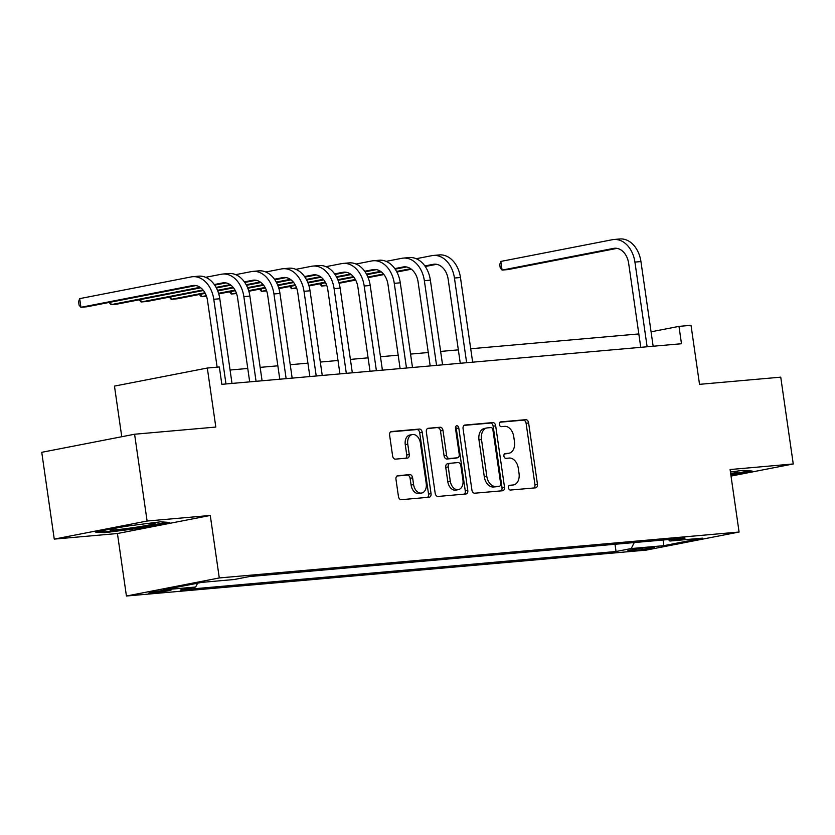 <?xml version="1.0" encoding="UTF-8"?>
<svg xmlns="http://www.w3.org/2000/svg" width="835" height="835" viewBox="0 0 835 835"><rect width="100%" height="100%" fill="white"/><g stroke="black" fill="none" stroke-linecap="round" stroke-linejoin="round"><path stroke-width="1.25" d="M508.494 487.807A2.411 1.66 79 0 0 510.488 490.041L535.59 487.828A3.444 2.369 79 0 0 535.757 487.807A3.444 2.369 79 0 0 537.458 484.216L528.618 422.865A3.444 2.369 79 0 0 525.768 419.671L500.666 421.884A2.411 1.66 79 0 0 500.551 421.905A2.411 1.66 79 0 0 499.361 424.42A2.411 1.66 79 0 0 501.355 426.654L504.601 426.372A11.032 7.567 79 0 1 513.734 436.611L514.475 441.725A11.032 7.567 79 0 1 509.016 453.217A11.032 7.567 79 0 1 508.484 453.29L505.238 453.582A2.411 1.66 79 0 0 505.112 453.593A2.411 1.66 79 0 0 503.923 456.108A2.411 1.66 79 0 0 505.927 458.352L509.173 458.06A11.032 7.567 79 0 1 518.305 468.299L519.036 473.414A11.032 7.567 79 0 1 513.588 484.916A11.032 7.567 79 0 1 513.045 484.989L509.799 485.271A2.411 1.66 79 0 0 509.684 485.292A2.411 1.66 79 0 0 508.494 487.807M151.96 593.101A11.241 0.585 171.8 0 0 164.182 591.483A11.241 0.585 171.8 0 0 171.112 589.928A11.241 0.585 171.8 0 0 168.023 589.969A11.241 0.585 171.8 0 0 155.801 591.587A11.241 0.585 171.8 0 0 148.86 593.132A11.241 0.585 171.8 0 0 151.96 593.101M397.836 475.668A3.444 2.369 79 0 0 397.669 475.689A3.444 2.369 79 0 0 395.967 479.28L398.441 496.491A3.444 2.369 79 0 0 401.301 499.685L429.169 497.232A3.444 2.369 79 0 0 429.336 497.201A3.444 2.369 79 0 0 431.048 493.61L422.207 432.269A3.444 2.369 79 0 0 419.347 429.065L391.479 431.528A3.444 2.369 79 0 0 391.312 431.559A3.444 2.369 79 0 0 389.611 435.15L392.607 455.941A3.444 2.369 79 0 0 395.456 459.135L407.386 458.081A3.444 2.369 79 0 0 407.553 458.06A3.444 2.369 79 0 0 409.254 454.47L407.772 444.157A9.227 6.325 79 0 1 412.323 434.544A9.227 6.325 79 0 1 420.402 443.041L426.226 483.423A9.227 6.325 79 0 1 421.665 493.036A9.227 6.325 79 0 1 413.586 484.54L412.615 477.808A3.444 2.369 79 0 0 409.766 474.614L397.502 475.731M731.022 476.075L793.25 463.957L780.746 377.159L699.521 384.34L691.015 325.316L678.98 326.381L681.485 343.738L221.839 384.33L219.344 366.972L207.31 368.037L114.468 386.104L121.764 436.736M147.096 521.03L54.254 539.107L117.432 533.523L210.274 515.456L147.096 521.03L134.592 434.231L215.816 427.061L207.31 368.037M210.274 515.456L219.281 577.945L739.079 532.031L646.238 550.108L126.429 596.023L219.281 577.945M793.25 463.957L730.082 469.541L739.079 532.031M471.911 489.999A3.444 2.369 79 0 0 474.76 493.203L502.639 490.74A3.444 2.369 79 0 0 502.806 490.719A3.444 2.369 79 0 0 504.507 487.118L495.666 425.777A3.444 2.369 79 0 0 492.817 422.583L464.938 425.046A3.444 2.369 79 0 0 464.771 425.067A3.444 2.369 79 0 0 463.07 428.658L471.911 489.999M465.899 493.986L438.031 496.449A3.444 2.369 79 0 1 435.181 493.245L426.341 431.904A3.444 2.369 79 0 1 428.042 428.313A3.444 2.369 79 0 1 428.209 428.282L440.139 427.238A3.444 2.369 79 0 1 442.988 430.432L446.579 455.315A3.444 2.369 79 0 0 449.428 458.509L457.34 457.81A3.444 2.369 79 0 0 457.507 457.789A3.444 2.369 79 0 0 459.208 454.198L455.482 428.292A2.411 1.66 79 0 1 456.672 425.777A2.411 1.66 79 0 1 458.791 428L467.777 490.364A3.444 2.369 79 0 1 466.076 493.965A3.444 2.369 79 0 1 465.899 493.986M54.254 539.107L41.75 452.309L134.592 434.231M651.717 547.269L646.426 547.739A10.886 0.564 171.8 0 0 634.59 549.305A10.886 0.564 171.8 0 0 627.868 550.808A10.886 0.564 171.8 0 0 630.863 550.766L636.166 550.307A10.886 0.564 171.8 0 0 648.002 548.731A10.886 0.564 171.8 0 0 654.713 547.238A10.886 0.564 171.8 0 0 651.717 547.269M668.376 539.546L669.868 541.028L685.055 538.074L249.467 576.547L234.291 579.5L201.799 582.371L163.159 589.896L195.651 587.026L180.464 589.98L616.053 551.507L631.229 548.553L634.266 542.562M669.868 541.028L702.36 538.158L663.721 545.683L631.229 548.553M117.432 533.523L126.429 596.023M638.827 333.927L470.721 348.769M458.342 349.865L440.64 351.431M428.251 352.527L410.559 354.092M398.17 355.178L380.478 356.743M368.089 357.839L350.397 359.405M338.008 360.49L320.316 362.056M307.927 363.152L290.236 364.718M277.846 365.813L260.155 367.369M247.765 368.465L230.074 370.03M678.98 326.381L651.06 331.808M614.998 544.263L616.053 551.507M197.592 583.195L195.651 587.026M663.115 540.015L663.721 545.683M730.896 475.178L752.147 471.044L742.899 470.366L730.427 471.973A22.827 1.19 171.8 0 1 737.336 471.765A22.827 1.19 171.8 0 1 736.543 472.339A22.827 1.19 171.8 0 1 730.677 473.695M95.357 532.02L104.605 532.688L141.804 527.918L169.766 522.48L160.529 521.812L123.319 526.582L95.357 532.02M141.699 527.156L141.804 527.918M104.469 531.759L104.605 532.688M509.089 485.605L510.54 485.479A11.032 7.567 79 0 0 511.072 485.396L513.588 484.916M509.016 453.217L506.511 453.708A11.032 7.567 79 0 1 505.979 453.781L504.517 453.906M533.951 487.974A3.444 2.369 79 0 0 534.953 484.697L526.113 423.355A3.444 2.369 79 0 0 523.253 420.162L499.946 422.218M501 490.886A3.444 2.369 79 0 0 502.002 487.609L493.161 426.267A3.444 2.369 79 0 0 490.302 423.074L464.072 425.391M499.351 486.2A2.411 1.66 79 0 0 499.466 486.179A2.411 1.66 79 0 0 500.656 483.663L492.9 429.816A2.411 1.66 79 0 0 490.907 427.583L487.473 427.885A11.032 7.567 79 0 0 486.941 427.958A11.032 7.567 79 0 0 481.492 439.461L486.795 476.263A11.032 7.567 79 0 0 495.927 486.502L499.351 486.2L496.835 486.69A2.411 1.66 79 0 0 496.961 486.669A2.411 1.66 79 0 0 497.075 486.638M486.941 427.958L484.436 428.449A11.032 7.567 79 0 0 478.977 439.941L481.492 439.461M496.835 486.69L493.412 486.993A11.032 7.567 79 0 1 484.29 476.754L478.977 439.941M427.332 428.626L440.139 427.238M455.169 458.238A3.444 2.369 79 0 1 455.002 458.279A3.444 2.369 79 0 1 454.835 458.3L446.923 458.999A3.444 2.369 79 0 1 444.063 455.795L440.483 430.923A3.444 2.369 79 0 0 437.623 427.718M464.27 494.132A3.444 2.369 79 0 0 465.262 490.855L456.275 428.491A2.411 1.66 79 0 0 455.586 426.883M450.295 481.127A9.227 6.325 79 0 0 458.373 489.623A9.227 6.325 79 0 0 462.934 480.01L460.878 465.784A3.444 2.369 79 0 0 458.029 462.58L450.117 463.279A3.444 2.369 79 0 0 449.95 463.3A3.444 2.369 79 0 0 448.249 466.901L450.295 481.127L447.79 481.618A9.227 6.325 79 0 0 455.868 490.114L458.373 489.623M449.783 463.341L447.612 463.769A3.444 2.369 79 0 0 447.435 463.79A3.444 2.369 79 0 0 445.733 467.381L448.249 466.901M447.79 481.618L445.733 467.381M421.665 493.036L419.16 493.527A9.227 6.325 79 0 1 411.081 485.031L410.11 478.298A3.444 2.369 79 0 0 407.261 475.094L396.959 476.013M412.323 434.544L409.818 435.035A9.227 6.325 79 0 0 405.257 444.648L407.772 444.157M405.747 458.227A3.444 2.369 79 0 0 406.749 454.95L405.257 444.648M427.53 497.368A3.444 2.369 79 0 0 428.532 494.101L419.692 432.76A3.444 2.369 79 0 0 416.842 429.555L390.603 431.872M640.758 347.329L628.651 263.317A17.566 12.744 -95 0 0 614.56 248.256A17.566 12.744 -95 0 0 613.6 248.392L502.065 270.102L500.812 261.428L612.347 239.718A26.344 19.122 85 0 1 613.788 239.509L619.8 238.977A26.344 19.122 85 0 1 640.936 261.564L653.147 346.243M613.788 239.509A26.344 19.122 85 0 1 634.924 262.096L647.125 346.776M500.812 261.428L499.737 264.507L500.238 267.972L502.065 270.102L508.087 269.569L617.023 248.371M749.183 470.825L730.782 474.405M129.686 525.768A22.827 1.19 171.8 0 0 109.949 529.693A22.827 1.19 171.8 0 0 116.159 529.734A22.827 1.19 171.8 0 0 141.908 526.29A22.827 1.19 171.8 0 0 154.955 523.211A22.827 1.19 171.8 0 0 148.776 523.378A22.827 1.19 171.8 0 0 146.824 523.566M166.812 522.261L141.418 527.209L105.377 531.832L98.801 531.352M416.185 258.714L431.862 255.656A26.344 19.122 85 0 1 433.302 255.458L439.314 254.925A26.344 19.122 85 0 1 460.45 277.502L472.652 362.181M433.302 255.458A26.344 19.122 85 0 1 454.438 278.034L466.64 362.714M460.273 363.277L448.165 279.255A17.566 12.744 -95 0 0 434.075 264.204A17.566 12.744 -95 0 0 433.114 264.34L424.858 265.947M410.643 268.713L396.562 271.448M383.474 274.005L367.891 277.032M355.334 279.474L338.895 282.679M326.61 285.069L321.579 286.05L326.798 285.591M436.528 264.309L425.245 266.511M411.342 269.214L396.875 272.033M383.923 274.548L368.131 277.627M355.647 280.059L339.083 283.284M321.224 283.556L321.579 286.05L319.732 283.848M386.104 261.365L401.781 258.318A26.344 19.122 85 0 1 403.221 258.109L409.233 257.577A26.344 19.122 85 0 1 430.369 280.163L442.571 364.843M403.221 258.109A26.344 19.122 85 0 1 424.357 280.696L436.559 365.365M430.192 365.928L418.084 281.917A17.566 12.744 -95 0 0 403.994 266.856A17.566 12.744 -95 0 0 403.034 266.991L394.778 268.599M380.562 271.365L366.481 274.11M353.393 276.656L337.81 279.694M325.253 282.136L308.814 285.33M296.529 287.72L291.498 288.701L296.717 288.242M406.447 266.97L395.164 269.162M381.261 271.876L366.795 274.684M353.842 277.21L338.05 280.278M325.567 282.71L309.002 285.935M291.133 286.217L291.498 288.701L289.651 286.499M356.023 264.027L371.7 260.969A26.344 19.122 85 0 1 373.13 260.77L379.153 260.238A26.344 19.122 85 0 1 400.289 282.814L412.49 367.494M373.13 260.77A26.344 19.122 85 0 1 394.277 283.347L406.478 368.026M400.111 368.59L388.004 284.568A17.566 12.744 -95 0 0 373.903 269.517A17.566 12.744 -95 0 0 372.953 269.653L364.697 271.26M350.481 274.026L336.401 276.761M323.312 279.318L307.729 282.345M295.173 284.787L278.733 287.992M266.448 290.382L261.418 291.363L266.636 290.904M376.366 269.621L365.083 271.824M351.18 274.527L336.714 277.345M323.761 279.871L307.969 282.94M295.486 285.372L278.911 288.597M261.052 288.868L261.418 291.363L259.57 289.161M325.942 266.678L341.619 263.63A26.344 19.122 85 0 1 343.049 263.422L349.072 262.9A26.344 19.122 85 0 1 370.208 285.476L382.409 370.155M343.049 263.422A26.344 19.122 85 0 1 364.196 286.008L376.397 370.688M370.02 371.241L357.912 287.23A17.566 12.744 -95 0 0 343.822 272.168A17.566 12.744 -95 0 0 342.872 272.304L334.616 273.911M320.4 276.677L306.32 279.422M293.231 281.969L277.648 285.006M265.092 287.449L248.653 290.643M236.368 293.033L231.337 294.014L236.555 293.555M346.285 272.283L335.002 274.475M321.099 277.189L306.633 280.007M293.68 282.522L277.888 285.591M265.405 288.023L248.83 291.248M230.971 291.53L231.337 294.014L229.489 291.822M295.861 269.34L311.538 266.281A26.344 19.122 85 0 1 312.968 266.083L318.991 265.551A26.344 19.122 85 0 1 340.127 288.127L352.328 372.807M312.968 266.083A26.344 19.122 85 0 1 334.104 288.659L346.316 373.339M339.939 373.903L327.831 289.881A17.566 12.744 -95 0 0 313.741 274.83A17.566 12.744 -95 0 0 312.791 274.965L304.535 276.573M290.319 279.339L276.239 282.084M263.15 284.631L247.567 287.658M235.011 290.1L218.572 293.304M206.287 295.694L201.256 296.675L206.475 296.216M316.204 274.945L304.921 277.136M291.018 279.84L276.552 282.658M263.599 285.184L247.807 288.252M235.324 290.684L218.749 293.91M200.891 294.181L201.256 296.675L199.408 294.473M265.78 271.991L281.458 268.943A26.344 19.122 85 0 1 282.888 268.745L288.91 268.212A26.344 19.122 85 0 1 310.046 290.789L322.247 375.468M282.888 268.745A26.344 19.122 85 0 1 304.023 291.321L316.225 376M309.858 376.564L297.751 292.542A17.566 12.744 -95 0 0 283.66 277.491A17.566 12.744 -95 0 0 282.71 277.627L274.444 279.234M260.238 282L246.158 284.735M233.059 287.282L217.486 290.319M204.93 292.761L171.175 299.327L177.187 298.805L205.243 293.336M286.123 277.596L274.84 279.788M260.938 282.501L246.471 285.32M233.508 287.835L217.726 290.914M170.81 296.842L171.175 299.327L169.328 297.135M235.7 274.652L251.377 271.605A26.344 19.122 85 0 1 252.807 271.396L258.829 270.864A26.344 19.122 85 0 1 279.965 293.44L292.166 378.119M252.807 271.396A26.344 19.122 85 0 1 273.943 293.972L286.144 378.652M279.777 379.215L267.67 295.193A17.566 12.744 -95 0 0 253.579 280.142A17.566 12.744 -95 0 0 252.629 280.278L244.363 281.886M230.157 284.651L216.077 287.397M202.978 289.943L141.094 301.988L147.106 301.456L203.427 290.496M256.042 280.257L244.759 282.449M230.857 285.152L216.39 287.971M140.729 299.504L141.094 301.988L139.247 299.786M205.619 277.303L221.296 274.256A26.344 19.122 85 0 1 222.726 274.057L228.748 273.525A26.344 19.122 85 0 1 249.884 296.101L262.086 380.781M222.726 274.057A26.344 19.122 85 0 1 243.862 296.634L256.063 381.313M249.696 381.877L237.589 297.855A17.566 12.744 -95 0 0 223.498 282.804A17.566 12.744 -95 0 0 222.548 282.94L214.282 284.547M200.076 287.313L111.013 304.65L117.025 304.117L200.776 287.814M225.961 282.908L214.678 285.111M110.648 302.155L111.013 304.65L109.166 302.447M217.121 367.17L207.508 300.506A17.566 12.744 -95 0 0 193.417 285.455A17.566 12.744 -95 0 0 192.468 285.591L80.922 307.301L79.68 298.627L191.215 276.917A26.344 19.122 85 0 1 192.645 276.709L198.667 276.176A26.344 19.122 85 0 1 219.803 298.763L232.005 383.432M192.645 276.709A26.344 19.122 85 0 1 213.781 299.285L225.982 383.964M79.68 298.627L78.594 301.706L79.095 305.172L80.922 307.301L86.944 306.769L195.881 285.57M635.988 549.086L636.166 550.307M630.759 550.004L630.863 550.766M510.54 485.479L513.045 484.989M505.979 453.781L508.484 453.29M523.253 420.162L525.768 419.671M526.113 423.355L528.618 422.865M534.953 484.697L537.458 484.216M490.302 423.074L492.817 422.583M493.161 426.267L495.666 425.777M502.002 487.609L504.507 487.118M484.29 476.754L486.795 476.263M493.412 486.993L495.927 486.502M440.483 430.923L442.988 430.432M444.063 455.795L446.579 455.315M446.923 458.999L449.428 458.509M454.835 458.3L457.34 457.81M456.275 428.491L458.791 428M465.262 490.855L467.777 490.364M407.261 475.094L409.766 474.614M410.11 478.298L412.615 477.808M411.081 485.031L413.586 484.54M406.749 454.95L409.254 454.47M416.842 429.555L419.347 429.065M419.692 432.76L422.207 432.269M428.532 494.101L431.048 493.61M640.936 261.564L634.924 262.096M615.52 248.225L613.6 248.392M460.45 277.502L454.438 278.034M435.035 264.163L433.114 264.34M430.369 280.163L424.357 280.696M404.954 266.824L403.034 266.991M400.289 282.814L394.277 283.347M374.873 269.486L372.953 269.653M370.208 285.476L364.196 286.008M344.792 272.137L342.872 272.304M340.127 288.127L334.104 288.659M314.711 274.798L312.791 274.965M310.046 290.789L304.023 291.321M284.631 277.45L282.71 277.627M279.965 293.44L273.943 293.972M254.55 280.111L252.629 280.278M249.884 296.101L243.862 296.634M224.469 282.762L222.548 282.94M219.803 298.763L213.781 299.285M194.388 285.424L192.468 285.591M496.961 486.669L499.466 486.179M455.002 458.279L457.507 457.789M447.435 463.79L449.95 463.3"/></g></svg>
